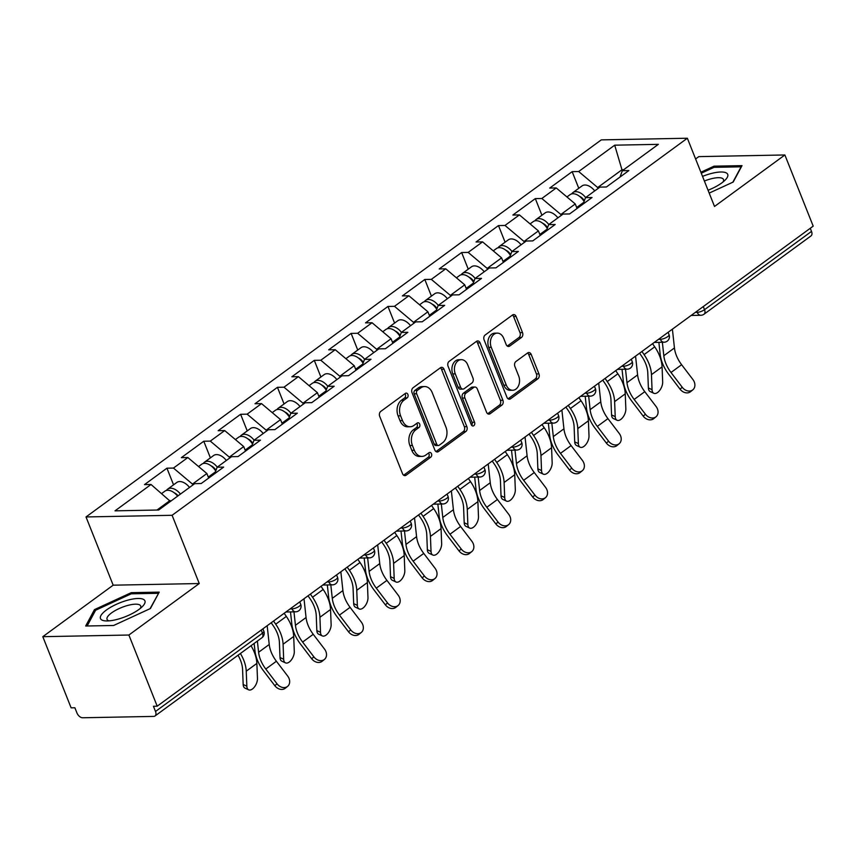 <?xml version="1.0" encoding="UTF-8"?>
<svg xmlns="http://www.w3.org/2000/svg" width="856" height="856" viewBox="0 0 856 856"><rect width="100%" height="100%" fill="white"/><g stroke="black" fill="none" stroke-linecap="round" stroke-linejoin="round"><path stroke-width="1.28" d="M407.884 394.445A2.525 1.851 88.9 0 0 406.204 393.107A2.525 1.851 88.9 0 0 405.37 393.407L380.738 411.426A3.617 2.643 88.9 0 0 379.69 416.305L402.534 473.721A3.617 2.643 88.9 0 0 404.92 475.636A3.617 2.643 88.9 0 0 406.129 475.208L430.75 457.19A2.525 1.851 88.9 0 0 431.488 453.776A2.525 1.851 88.9 0 0 429.819 452.428A2.525 1.851 88.9 0 0 428.974 452.728L425.785 455.06A11.556 8.453 88.9 0 1 421.955 456.409A11.556 8.453 88.9 0 1 414.315 450.277L412.41 445.495A11.556 8.453 88.9 0 1 415.759 429.862L418.948 427.529A2.525 1.851 88.9 0 0 419.686 424.105A2.525 1.851 88.9 0 0 418.017 422.768A2.525 1.851 88.9 0 0 417.172 423.067L413.983 425.4A11.556 8.453 88.9 0 1 410.142 426.748A11.556 8.453 88.9 0 1 402.502 420.617L400.597 415.834A11.556 8.453 88.9 0 1 403.957 400.201L407.146 397.869A2.525 1.851 88.9 0 0 407.884 394.445M410.142 426.748L407.638 426.802A11.556 8.453 88.9 0 1 399.998 420.671L398.094 415.877A11.556 8.453 88.9 0 1 401.453 400.244L404.631 397.912A2.525 1.851 88.9 0 0 405.37 394.498A2.525 1.851 88.9 0 0 404.909 393.739M403.658 475.23L428.246 457.243A2.525 1.851 88.9 0 0 428.974 453.819A2.525 1.851 88.9 0 0 428.514 453.059M421.955 456.409L419.44 456.462A11.556 8.453 88.9 0 1 411.8 450.331L409.896 445.548A11.556 8.453 88.9 0 1 413.255 429.905L416.444 427.572A2.525 1.851 88.9 0 0 417.172 424.159A2.525 1.851 88.9 0 0 416.712 423.399M521.465 337.478A3.617 2.643 88.9 0 0 522.513 332.599L516.104 316.485A3.617 2.643 88.9 0 0 513.707 314.569A3.617 2.643 88.9 0 0 512.509 314.997L485.159 335.006A3.617 2.643 88.9 0 0 484.111 339.896L506.955 397.302A3.617 2.643 88.9 0 0 509.341 399.217A3.617 2.643 88.9 0 0 510.55 398.8L537.9 378.78A3.617 2.643 88.9 0 0 538.948 373.901L531.202 354.438A3.617 2.643 88.9 0 0 528.815 352.522A3.617 2.643 88.9 0 0 527.617 352.95L515.911 361.51A3.617 2.643 88.9 0 0 514.863 366.4L518.704 376.052A9.662 7.073 88.9 0 1 512.691 390.25A9.662 7.073 88.9 0 1 506.303 385.125L491.258 347.333A9.662 7.073 88.9 0 1 497.272 333.123A9.662 7.073 88.9 0 1 503.66 338.248L506.164 344.551A3.617 2.643 88.9 0 0 508.55 346.466A3.617 2.643 88.9 0 0 509.759 346.049L521.465 337.478L518.95 337.531A3.617 2.643 88.9 0 0 519.999 332.642L513.589 316.538A3.617 2.643 88.9 0 0 512.466 315.029M199.255 583.535L113.174 585.183L42.8 636.682L128.882 635.024L199.255 583.535L172.099 515.291L687.357 138.233L714.514 206.467L784.877 154.968L813.2 226.134L157.204 706.189L153.438 706.264L155.503 711.464L262.482 633.183L261.24 630.059M128.882 635.024L157.204 706.189M444.018 369.236A3.617 2.643 88.9 0 0 441.621 367.32A3.617 2.643 88.9 0 0 440.423 367.748L413.074 387.757A3.617 2.643 88.9 0 0 412.025 392.647L434.869 450.053A3.617 2.643 88.9 0 0 437.255 451.979A3.617 2.643 88.9 0 0 438.465 451.551L465.814 431.531A3.617 2.643 88.9 0 0 466.862 426.652L444.018 369.236L441.503 369.289A3.617 2.643 88.9 0 0 440.38 367.78M449.122 361.382L476.471 341.373A3.617 2.643 88.9 0 1 477.669 340.945A3.617 2.643 88.9 0 1 480.055 342.86L502.9 400.276A3.617 2.643 88.9 0 1 501.851 405.156L490.146 413.726A3.617 2.643 88.9 0 1 488.947 414.144A3.617 2.643 88.9 0 1 486.561 412.228L477.295 388.945A3.617 2.643 88.9 0 0 474.909 387.03A3.617 2.643 88.9 0 0 473.71 387.458L465.942 393.139A3.617 2.643 88.9 0 0 464.894 398.019L474.545 422.265A2.525 1.851 88.9 0 1 472.972 425.978A2.525 1.851 88.9 0 1 471.292 424.64L448.073 366.272A3.617 2.643 88.9 0 1 449.122 361.382M172.099 515.291L86.017 516.949L601.276 139.881L687.357 138.233M578.774 188.288L572.15 171.66L549.723 188.074L556.24 187.946L575.253 203.953L577.062 208.479M572.15 171.66L578.677 171.532L614.694 145.178L658.36 144.343L622.344 170.697L628.871 170.569L606.433 186.983L599.917 187.111L585.504 197.65L592.031 197.522L569.604 213.946L563.077 214.064L548.675 224.604L555.191 224.486L532.764 240.9L526.237 241.028L511.835 251.568L518.361 251.439L495.924 267.853L489.397 267.981L474.994 278.521L481.521 278.403L459.084 294.817L452.557 294.945L438.154 305.485L444.681 305.357L422.243 321.77L415.727 321.899L401.314 332.438L407.841 332.31L385.414 348.734L378.887 348.852L364.485 359.402L371.001 359.274L348.574 375.688L342.047 375.816L327.645 386.356L334.172 386.227L311.734 402.652L305.207 402.769L290.805 413.309L297.332 413.191L274.894 429.605L268.367 429.733L253.965 440.273L260.492 440.145L238.054 456.558L231.537 456.687L217.124 467.226L223.651 467.109L201.224 483.522L194.697 483.651L158.681 510.005L115.014 510.839L151.031 484.485L170.408 501.423M173.554 484.828L166.931 468.189L144.504 484.614L151.031 484.485M166.931 468.189L173.458 468.072L187.86 457.532L206.874 473.529L208.682 478.065M210.394 457.874L203.771 441.236L181.344 457.65L187.86 457.532M203.771 441.236L210.298 441.108L224.7 430.568L243.714 446.575L245.522 451.101M247.234 430.91L240.611 414.283L218.173 430.696L224.7 430.568M240.611 414.283L247.138 414.154L261.54 403.615L280.554 419.622L282.352 424.148M284.064 403.957L277.451 387.319L255.013 403.732L261.54 403.615M277.451 387.319L283.978 387.19L298.38 376.651L317.394 392.658L319.192 397.184M320.904 376.993L314.291 360.365L291.853 376.779L298.38 376.651M314.291 360.365L320.807 360.237L335.22 349.697L354.234 365.705L356.032 370.231M357.744 350.04L351.12 333.401L328.693 349.826L335.22 349.697M351.12 333.401L357.648 333.284L372.05 322.733L391.064 338.741L392.872 343.267M394.584 323.076L387.961 306.448L365.533 322.862L372.05 322.733M387.961 306.448L394.488 306.32L408.89 295.78L427.904 311.787L429.712 316.313M431.424 296.123L424.801 279.484L402.363 295.909L408.89 295.78M424.801 279.484L431.328 279.366L445.73 268.816L464.744 284.823L466.541 289.36M468.253 269.169L461.641 252.531L439.203 268.945L445.73 268.816M461.641 252.531L468.168 252.402L482.57 241.863L501.584 257.87L503.382 262.396M505.094 242.205L498.481 225.577L476.043 241.991L482.57 241.863M498.481 225.577L504.997 225.449L519.41 214.91L538.424 230.906L540.222 235.443M541.934 215.252L535.31 198.613L512.883 215.027L519.41 214.91M535.31 198.613L541.837 198.485L556.24 187.946M575.253 203.953L560.851 214.492L561.226 215.423M583.161 204.017L585.504 197.65M541.837 198.485L560.851 214.492M538.424 230.906L524.011 241.456L524.386 242.376M546.321 230.981L548.675 224.604M504.997 225.449L524.011 241.456M501.584 257.87L487.182 268.41L487.546 269.34M509.481 257.934L511.835 251.568M468.168 252.402L487.182 268.41M464.744 284.823L450.342 295.374L450.705 296.294M472.64 284.898L474.994 278.521M431.328 279.366L450.342 295.374M427.904 311.787L413.502 322.327L413.865 323.258M435.811 311.851L438.154 305.485M394.488 306.32L413.502 322.327M391.064 338.741L376.661 349.28L377.036 350.211M398.971 338.805L401.314 332.438M357.648 333.284L376.661 349.28M354.234 365.705L339.821 376.244L340.196 377.175M362.131 365.769L364.485 359.402M320.807 360.237L339.821 376.244M317.394 392.658L302.992 403.197L303.356 404.128M325.291 392.722L327.645 386.356M283.978 387.19L302.992 403.197M280.554 419.622L266.152 430.161L266.516 431.082M288.451 419.686L290.805 413.309M247.138 414.154L266.152 430.161M243.714 446.575L229.312 457.115L229.676 458.046M251.621 446.639L253.965 440.273M210.298 441.108L229.312 457.115M206.874 473.529L192.472 484.079L192.846 484.999M214.781 473.603L217.124 467.226M173.458 468.072L192.472 484.079M42.8 636.682L71.123 707.848L74.879 707.773L76.954 712.973A5.521 3.349 -126.2 0 0 82.657 717.767L153.684 716.408A5.521 3.349 -126.2 0 0 155 715.99A5.521 3.349 -126.2 0 0 155.503 711.464M170.044 500.493L157.001 510.037M784.877 154.968L698.796 156.627L695.607 158.959M810.258 228.285L811.509 231.398A5.521 3.349 53.8 0 1 810.996 235.924L704.028 314.205A5.521 3.349 53.8 0 0 704.531 309.679L811.509 231.398M113.174 585.183L86.017 516.949M623.575 169.788L621.895 169.82L597.691 187.539L598.055 188.459M622.291 170.826L614.694 145.178M620.001 177.064L622.344 170.697M578.677 171.532L597.691 187.539M94.481 609.611L85.675 626.014L113.634 625.479L150.41 608.53L159.216 592.127L131.246 592.662L94.481 609.611L95.102 611.173M709.196 193.103L733.207 182.039L742.013 165.636L714.043 166.171L700.893 172.238M435.993 451.561L463.299 431.585A3.617 2.643 88.9 0 0 464.348 426.695L441.503 369.289M417.396 390.357A2.525 1.851 88.9 0 0 416.669 393.781L436.721 444.178A2.525 1.851 88.9 0 0 438.39 445.516A2.525 1.851 88.9 0 0 439.235 445.216L442.595 442.755A11.556 8.453 88.9 0 0 445.944 427.123L432.237 392.679A11.556 8.453 88.9 0 0 424.597 386.548A11.556 8.453 88.9 0 0 420.767 387.896L417.396 390.357L414.893 390.411A2.525 1.851 88.9 0 0 414.154 393.824L416.669 393.781M438.39 445.516L435.886 445.569A2.525 1.851 88.9 0 1 434.217 444.221L414.154 393.824M424.597 386.548L422.094 386.602A11.556 8.453 88.9 0 0 418.252 387.95L420.767 387.896M414.893 390.411L418.252 387.95M487.685 413.737L499.348 405.209A3.617 2.643 88.9 0 0 500.396 400.319L477.541 342.914A3.617 2.643 88.9 0 0 476.418 341.405M474.909 387.03L472.394 387.083A3.617 2.643 88.9 0 0 471.196 387.5L463.438 393.182A3.617 2.643 88.9 0 0 462.39 398.072L472.031 422.308L474.545 422.265M471.699 425.336A2.525 1.851 88.9 0 0 472.031 422.308M467.686 364.784A9.662 7.073 88.9 0 0 461.298 359.659A9.662 7.073 88.9 0 0 455.285 373.869L460.582 387.18A3.617 2.643 88.9 0 0 462.968 389.095A3.617 2.643 88.9 0 0 464.166 388.678L471.934 382.996A3.617 2.643 88.9 0 0 472.983 378.106L467.686 364.784M461.298 359.659L458.784 359.713A9.662 7.073 88.9 0 0 452.771 373.911L455.285 373.869M462.968 389.095L460.453 389.148A3.617 2.643 88.9 0 1 458.067 387.233L452.771 373.911M507.287 346.059L518.95 337.531M497.272 333.123L494.768 333.177A9.662 7.073 88.9 0 0 488.755 347.375L491.258 347.333M512.691 390.25L510.176 390.293A9.662 7.073 88.9 0 1 503.788 385.168L488.755 347.375M508.079 398.81L535.385 378.834A3.617 2.643 88.9 0 0 536.434 373.944L528.698 354.491A3.617 2.643 88.9 0 0 527.564 352.982M131.706 593.818L131.246 592.662M714.503 167.327L714.043 166.171M240.397 653.503A29.446 17.858 53.8 0 1 243.757 660.211A29.446 17.858 53.8 0 1 246.239 671.19L246.838 686.212A8.282 4.408 115.1 0 0 248.625 689.829L244.966 688.106A8.282 4.408 -64.9 0 1 243.168 684.49L242.58 669.467A24.664 14.959 -126.2 0 0 240.493 660.276A24.664 14.959 -126.2 0 0 238.022 655.236M251.022 645.724A29.446 17.858 53.8 0 1 254.382 652.443A29.446 17.858 53.8 0 1 256.864 663.421L257.463 678.444A8.282 4.408 115.1 0 1 254.457 686.972A8.282 4.408 115.1 0 1 248.625 689.829M161.72 493.484L164.844 491.194A12.145 7.372 53.8 0 1 177.599 496.159M166.471 490.445A12.145 7.372 53.8 0 1 167.68 489.129A12.145 7.372 53.8 0 1 180.434 494.083M167.68 489.129L176.775 482.474A12.145 7.372 53.8 0 1 189.518 487.428M178.08 495.806A7.362 4.462 -126.2 0 0 174.292 492.842M287.605 686.373L285.358 688.213A8.282 6.581 -129.2 0 1 274.808 685.677L277.066 683.848A8.282 6.581 50.8 0 0 287.605 686.373A8.282 6.581 50.8 0 0 287.691 676.069L276.402 661.249A24.664 14.959 53.8 0 1 271.192 652.112A24.664 14.959 53.8 0 1 269.223 644.482L267.179 625.704M277.066 683.848L265.777 669.028A24.664 14.959 53.8 0 1 260.566 659.89A24.664 14.959 53.8 0 1 258.598 652.261L257.378 641.069M254.146 643.434L254.96 650.838A29.446 17.858 -126.2 0 0 257.303 659.955A29.446 17.858 -126.2 0 0 263.53 670.858L274.808 685.677M106.39 610.028A23.925 7.458 -21.7 0 0 105.984 620.932A23.925 7.458 -21.7 0 0 139.014 609.408A23.925 7.458 -21.7 0 0 142.556 606.38A23.925 7.458 -21.7 0 0 135.676 598.633A23.925 7.458 -21.7 0 0 106.39 610.028M140.256 608.456A18.115 5.65 -21.7 0 0 140.705 605.984A18.115 5.65 -21.7 0 0 129.149 605.085A18.115 5.65 -21.7 0 0 111.526 612.917A18.115 5.65 -21.7 0 0 107.053 619.38A18.115 5.65 -21.7 0 0 109.087 620.868M158.435 593.572L150.067 608.691M87.152 625.982L95.605 610.242L131.236 593.818L158.328 593.304M708.051 190.235A23.925 7.458 -21.7 0 0 725.353 179.888A23.925 7.458 -21.7 0 0 710.63 173.661A23.925 7.458 -21.7 0 0 702.541 176.379M723.053 181.964A18.115 5.65 -21.7 0 0 723.502 179.493A18.115 5.65 -21.7 0 0 710.566 178.947A18.115 5.65 -21.7 0 0 704.392 181.023M701.278 173.212L714.032 167.337L741.125 166.813L732.864 182.2M273.546 621.049L275.707 624.195A29.446 17.858 53.8 0 1 280.597 633.258A29.446 17.858 53.8 0 1 283.079 644.236L283.668 659.259A8.282 4.408 115.1 0 0 285.465 662.865L281.795 661.142A8.282 4.408 -64.9 0 1 280.008 657.536L279.409 642.514A24.664 14.959 -126.2 0 0 277.333 633.322A24.664 14.959 -126.2 0 0 273.235 625.725L271.192 622.772M284.171 613.281L286.332 616.416A29.446 17.858 53.8 0 1 291.222 625.479A29.446 17.858 53.8 0 1 293.704 636.457L294.293 651.48A8.282 4.408 115.1 0 1 291.297 660.008A8.282 4.408 115.1 0 1 285.465 662.865M198.56 466.531L201.684 464.241A12.145 7.372 53.8 0 1 215.723 471.057M203.311 463.481A12.145 7.372 53.8 0 1 204.52 462.165A12.145 7.372 53.8 0 1 217.274 467.13M204.52 462.165L213.615 455.51A12.145 7.372 53.8 0 1 226.359 460.475M215.969 470.361A7.362 4.462 -126.2 0 0 211.132 465.889M310.375 594.096L312.547 597.231A29.446 17.858 53.8 0 1 317.426 606.305A29.446 17.858 53.8 0 1 319.919 617.272L320.508 632.295A8.282 4.408 115.1 0 0 322.305 635.912L318.635 634.189A8.282 4.408 -64.9 0 1 316.838 630.583L316.249 615.56A24.664 14.959 -126.2 0 0 314.163 606.358A24.664 14.959 -126.2 0 0 310.075 598.772L308.032 595.808M321 586.317L323.172 589.452A29.446 17.858 53.8 0 1 328.051 598.526A29.446 17.858 53.8 0 1 330.544 609.504L331.133 624.527A8.282 4.408 115.1 0 1 328.126 633.055A8.282 4.408 115.1 0 1 322.305 635.912M235.4 439.577L238.524 437.288A12.145 7.372 53.8 0 1 252.552 444.093M240.151 436.528A12.145 7.372 53.8 0 1 241.36 435.212A12.145 7.372 53.8 0 1 254.104 440.166M241.36 435.212L250.455 428.556A12.145 7.372 53.8 0 1 263.199 433.521M252.809 443.408A7.362 4.462 -126.2 0 0 247.962 438.925M347.215 567.132L349.387 570.278A29.446 17.858 53.8 0 1 354.266 579.341A29.446 17.858 53.8 0 1 356.759 590.319L357.348 605.342A8.282 4.408 115.1 0 0 359.145 608.948L355.475 607.225A8.282 4.408 -64.9 0 1 353.678 603.619L353.089 588.596A24.664 14.959 -126.2 0 0 351.003 579.405A24.664 14.959 -126.2 0 0 346.915 571.808L344.872 568.855M357.84 559.364L360.012 562.499A29.446 17.858 53.8 0 1 364.891 571.562A29.446 17.858 53.8 0 1 367.385 582.54L367.973 597.563A8.282 4.408 115.1 0 1 364.966 606.091A8.282 4.408 115.1 0 1 359.145 608.948M272.24 412.613L275.365 410.324A12.145 7.372 53.8 0 1 289.392 417.14M276.991 409.575A12.145 7.372 53.8 0 1 278.2 408.248A12.145 7.372 53.8 0 1 290.944 413.213M278.2 408.248L287.284 401.603A12.145 7.372 53.8 0 1 300.039 406.557M289.649 416.444A7.362 4.462 -126.2 0 0 284.802 411.971M384.055 540.179L386.216 543.314A29.446 17.858 53.8 0 1 391.106 552.388A29.446 17.858 53.8 0 1 393.6 563.366L394.188 578.389A8.282 4.408 115.1 0 0 395.975 581.994L392.315 580.272A8.282 4.408 -64.9 0 1 390.518 576.666L389.929 561.643A24.664 14.959 -126.2 0 0 387.843 552.441A24.664 14.959 -126.2 0 0 383.755 544.855L381.712 541.891M394.68 532.4L396.842 535.546A29.446 17.858 53.8 0 1 401.732 544.609A29.446 17.858 53.8 0 1 404.225 555.587L404.813 570.61A8.282 4.408 115.1 0 1 401.806 579.138A8.282 4.408 115.1 0 1 395.975 581.994M309.07 385.66L312.205 383.37A12.145 7.372 53.8 0 1 326.232 390.175M313.82 382.611A12.145 7.372 53.8 0 1 315.04 381.295A12.145 7.372 53.8 0 1 327.784 386.249M315.04 381.295L324.124 374.639A12.145 7.372 53.8 0 1 336.879 379.604M326.489 389.491A7.362 4.462 -126.2 0 0 321.642 385.018M420.895 513.226L423.057 516.361A29.446 17.858 53.8 0 1 427.947 525.423A29.446 17.858 53.8 0 1 430.429 536.402L431.028 551.425A8.282 4.408 115.1 0 0 432.815 555.03L429.156 553.318A8.282 4.408 -64.9 0 1 427.358 549.702L426.77 534.679A24.664 14.959 -126.2 0 0 424.683 525.488A24.664 14.959 -126.2 0 0 420.585 517.891L418.552 514.938M431.52 505.447L433.682 508.582A29.446 17.858 53.8 0 1 438.572 517.645A29.446 17.858 53.8 0 1 441.054 528.623L441.653 543.646A8.282 4.408 115.1 0 1 438.647 552.173A8.282 4.408 115.1 0 1 432.815 555.03M345.91 358.696L349.034 356.406A12.145 7.372 53.8 0 1 363.072 363.222M350.66 355.657A12.145 7.372 53.8 0 1 351.87 354.33A12.145 7.372 53.8 0 1 364.624 359.295M351.87 354.33L360.965 347.686A12.145 7.372 53.8 0 1 373.708 352.64M363.329 362.527A7.362 4.462 -126.2 0 0 358.482 358.054M324.445 659.42L322.188 661.249A8.282 6.581 -129.2 0 1 311.648 658.724L313.895 656.884A8.282 6.581 50.8 0 0 324.445 659.42A8.282 6.581 50.8 0 0 324.531 649.105L313.243 634.296A24.664 14.959 53.8 0 1 308.032 625.158A24.664 14.959 53.8 0 1 306.063 617.529L304.019 598.751M313.895 656.884L302.617 642.064A24.664 14.959 53.8 0 1 297.406 632.937A24.664 14.959 53.8 0 1 295.438 625.297L293.972 611.847M290.494 611.912L291.8 623.885A29.446 17.858 -126.2 0 0 294.143 633.001A29.446 17.858 -126.2 0 0 300.36 643.905L311.648 658.724M361.286 632.456L359.028 634.296A8.282 6.581 -129.2 0 1 348.488 631.76L350.735 629.93A8.282 6.581 50.8 0 0 361.286 632.456A8.282 6.581 50.8 0 0 361.36 622.152L350.083 607.332A24.664 14.959 53.8 0 1 344.872 598.205A24.664 14.959 53.8 0 1 342.903 590.565L340.859 571.787M350.735 629.93L339.458 615.111A24.664 14.959 53.8 0 1 334.247 605.973A24.664 14.959 53.8 0 1 332.278 598.344L330.812 584.883M327.324 584.958L328.629 596.921A29.446 17.858 -126.2 0 0 330.983 606.037A29.446 17.858 -126.2 0 0 337.2 616.941L348.488 631.76M398.115 605.502L395.868 607.332A8.282 6.581 -129.2 0 1 385.328 604.807L387.575 602.966A8.282 6.581 50.8 0 0 398.115 605.502A8.282 6.581 50.8 0 0 398.2 595.198L386.923 580.379A24.664 14.959 53.8 0 1 381.712 571.241A24.664 14.959 53.8 0 1 379.743 563.612L377.699 544.833M387.575 602.966L376.287 588.147A24.664 14.959 53.8 0 1 371.087 579.02A24.664 14.959 53.8 0 1 369.118 571.38L367.652 557.93M364.164 557.994L365.469 569.968A29.446 17.858 -126.2 0 0 367.823 579.084A29.446 17.858 -126.2 0 0 374.04 589.987L385.328 604.807M434.955 578.549L432.708 580.379A8.282 6.581 -129.2 0 1 422.158 577.843L424.416 576.013A8.282 6.581 50.8 0 0 434.955 578.549A8.282 6.581 50.8 0 0 435.041 568.234L423.752 553.415A24.664 14.959 53.8 0 1 418.552 544.288A24.664 14.959 53.8 0 1 416.583 536.648L414.529 517.88M424.416 576.013L413.127 561.194A24.664 14.959 53.8 0 1 407.916 552.056A24.664 14.959 53.8 0 1 405.958 544.427L404.481 530.966M401.004 531.041L402.309 543.004A29.446 17.858 -126.2 0 0 404.663 552.12A29.446 17.858 -126.2 0 0 410.88 563.034L422.158 577.843M471.795 551.585L469.548 553.425A8.282 6.581 -129.2 0 1 458.998 550.89L461.256 549.049A8.282 6.581 50.8 0 0 471.795 551.585A8.282 6.581 50.8 0 0 471.881 541.281L460.592 526.461A24.664 14.959 53.8 0 1 455.381 517.324A24.664 14.959 53.8 0 1 453.413 509.695L451.369 490.916M461.256 549.049L449.967 534.24A24.664 14.959 53.8 0 1 444.756 525.103A24.664 14.959 53.8 0 1 442.787 517.473L441.322 504.013M437.844 504.077L439.149 516.05A29.446 17.858 -126.2 0 0 441.493 525.167A29.446 17.858 -126.2 0 0 447.72 536.07L458.998 550.89M457.735 486.262L459.897 489.397A29.446 17.858 53.8 0 1 464.787 498.47A29.446 17.858 53.8 0 1 467.269 509.448L467.858 524.471A8.282 4.408 115.1 0 0 469.655 528.077L465.985 526.354A8.282 4.408 -64.9 0 1 464.198 522.749L463.599 507.726A24.664 14.959 -126.2 0 0 461.523 498.534A24.664 14.959 -126.2 0 0 457.425 490.937L455.381 487.974M468.36 478.483L470.522 481.628A29.446 17.858 53.8 0 1 475.412 490.691A29.446 17.858 53.8 0 1 477.894 501.67L478.483 516.692A8.282 4.408 115.1 0 1 475.487 525.22A8.282 4.408 115.1 0 1 469.655 528.077M382.75 331.743L385.874 329.453A12.145 7.372 53.8 0 1 399.913 336.258M387.5 328.693A12.145 7.372 53.8 0 1 388.71 327.377A12.145 7.372 53.8 0 1 401.453 332.342M388.71 327.377L397.805 320.722A12.145 7.372 53.8 0 1 410.548 325.687M400.159 335.573A7.362 4.462 -126.2 0 0 395.322 331.101M508.635 524.632L506.378 526.461A8.282 6.581 -129.2 0 1 495.838 523.926L498.085 522.096A8.282 6.581 50.8 0 0 508.635 524.632A8.282 6.581 50.8 0 0 508.721 514.317L497.432 499.497A24.664 14.959 53.8 0 1 492.221 490.37A24.664 14.959 53.8 0 1 490.253 482.731L488.209 463.963M498.085 522.096L486.807 507.276A24.664 14.959 53.8 0 1 481.596 498.149A24.664 14.959 53.8 0 1 479.628 490.509L478.162 477.06M474.684 477.124L475.979 489.097A29.446 17.858 -126.2 0 0 478.333 498.203A29.446 17.858 -126.2 0 0 484.55 509.117L495.838 523.926M494.565 459.308L496.737 462.443A29.446 17.858 53.8 0 1 501.616 471.506A29.446 17.858 53.8 0 1 504.109 482.484L504.698 497.507A8.282 4.408 115.1 0 0 506.495 501.124L502.825 499.401A8.282 4.408 -64.9 0 1 501.028 495.785L500.439 480.762A24.664 14.959 -126.2 0 0 498.353 471.57A24.664 14.959 -126.2 0 0 494.265 463.984L492.221 461.02M505.19 451.529L507.362 454.664A29.446 17.858 53.8 0 1 512.241 463.738A29.446 17.858 53.8 0 1 514.734 474.706L515.323 489.728A8.282 4.408 115.1 0 1 512.316 498.267A8.282 4.408 115.1 0 1 506.495 501.124M419.59 304.779L422.714 302.489A12.145 7.372 53.8 0 1 436.742 309.305M424.341 301.74A12.145 7.372 53.8 0 1 425.55 300.424A12.145 7.372 53.8 0 1 438.293 305.378M425.55 300.424L434.645 293.769A12.145 7.372 53.8 0 1 447.388 298.723M436.999 308.609A7.362 4.462 -126.2 0 0 432.152 304.137M545.475 497.668L543.218 499.508A8.282 6.581 -129.2 0 1 532.678 496.972L534.925 495.143A8.282 6.581 50.8 0 0 545.475 497.668A8.282 6.581 50.8 0 0 545.55 487.364L534.272 472.544A24.664 14.959 53.8 0 1 529.062 463.406A24.664 14.959 53.8 0 1 527.093 455.777L525.049 436.999M534.925 495.143L523.647 480.323A24.664 14.959 53.8 0 1 518.436 471.185A24.664 14.959 53.8 0 1 516.468 463.556L515.002 450.096M511.514 450.16L512.819 462.133A29.446 17.858 -126.2 0 0 515.173 471.249A29.446 17.858 -126.2 0 0 521.39 482.153L532.678 496.972M531.405 432.344L533.577 435.49A29.446 17.858 53.8 0 1 538.456 444.553A29.446 17.858 53.8 0 1 540.949 455.531L541.538 470.554A8.282 4.408 115.1 0 0 543.335 474.16L539.665 472.437A8.282 4.408 -64.9 0 1 537.868 468.831L537.279 453.808A24.664 14.959 -126.2 0 0 535.193 444.617A24.664 14.959 -126.2 0 0 531.105 437.02L529.062 434.067M542.03 424.565L544.202 427.711A29.446 17.858 53.8 0 1 549.081 436.774A29.446 17.858 53.8 0 1 551.574 447.752L552.163 462.775A8.282 4.408 115.1 0 1 549.156 471.303A8.282 4.408 115.1 0 1 543.335 474.16M456.419 277.825L459.554 275.536A12.145 7.372 53.8 0 1 473.582 282.341M461.181 274.776A12.145 7.372 53.8 0 1 462.39 273.46A12.145 7.372 53.8 0 1 475.134 278.425M462.39 273.46L471.474 266.805A12.145 7.372 53.8 0 1 484.229 271.769M473.839 281.656A7.362 4.462 -126.2 0 0 468.992 277.184M582.305 470.714L580.058 472.544A8.282 6.581 -129.2 0 1 569.518 470.019L571.765 468.179A8.282 6.581 50.8 0 0 582.305 470.714A8.282 6.581 50.8 0 0 582.39 460.4L571.113 445.591A24.664 14.959 53.8 0 1 565.902 436.453A24.664 14.959 53.8 0 1 563.933 428.813L561.889 410.045M571.765 468.179L560.477 453.359A24.664 14.959 53.8 0 1 555.277 444.232A24.664 14.959 53.8 0 1 553.308 436.592L551.842 423.142M548.354 423.206L549.659 435.18A29.446 17.858 -126.2 0 0 552.013 444.296A29.446 17.858 -126.2 0 0 558.23 455.199L569.518 470.019M568.245 405.391L570.406 408.526A29.446 17.858 53.8 0 1 575.296 417.589A29.446 17.858 53.8 0 1 577.789 428.567L578.378 443.59A8.282 4.408 115.1 0 0 580.165 447.207L576.505 445.484A8.282 4.408 -64.9 0 1 574.708 441.878L574.119 426.844A24.664 14.959 -126.2 0 0 572.033 417.653A24.664 14.959 -126.2 0 0 567.945 410.067L565.902 407.103M578.87 397.612L581.031 400.747A29.446 17.858 53.8 0 1 585.921 409.821A29.446 17.858 53.8 0 1 588.414 420.799L589.003 435.822A8.282 4.408 115.1 0 1 585.996 444.35A8.282 4.408 115.1 0 1 580.165 447.207M493.259 250.862L496.394 248.572A12.145 7.372 53.8 0 1 510.422 255.388M498.01 247.823A12.145 7.372 53.8 0 1 499.219 246.507A12.145 7.372 53.8 0 1 511.974 251.461M499.219 246.507L508.314 239.851A12.145 7.372 53.8 0 1 521.069 244.805M510.679 254.703A7.362 4.462 -126.2 0 0 505.832 250.22M619.145 443.75L616.898 445.591A8.282 6.581 -129.2 0 1 606.348 443.055L608.605 441.225A8.282 6.581 50.8 0 0 619.145 443.75A8.282 6.581 50.8 0 0 619.23 433.446L607.942 418.627A24.664 14.959 53.8 0 1 602.742 409.5A24.664 14.959 53.8 0 1 600.773 401.86L598.718 383.081M608.605 441.225L597.317 426.406A24.664 14.959 53.8 0 1 592.106 417.268A24.664 14.959 53.8 0 1 590.137 409.639L588.671 396.178M585.194 396.253L586.499 408.216A29.446 17.858 -126.2 0 0 588.853 417.332A29.446 17.858 -126.2 0 0 595.07 428.235L606.348 443.055M605.085 378.427L607.246 381.573A29.446 17.858 53.8 0 1 612.136 390.636A29.446 17.858 53.8 0 1 614.619 401.614L615.218 416.637A8.282 4.408 115.1 0 0 617.005 420.243L613.345 418.52A8.282 4.408 -64.9 0 1 611.548 414.914L610.959 399.891A24.664 14.959 -126.2 0 0 608.873 390.7A24.664 14.959 -126.2 0 0 604.775 383.103L602.742 380.15M615.71 370.659L617.872 373.794A29.446 17.858 53.8 0 1 622.761 382.857A29.446 17.858 53.8 0 1 625.244 393.835L625.843 408.858A8.282 4.408 115.1 0 1 622.836 417.386A8.282 4.408 115.1 0 1 617.005 420.243M530.099 223.908L533.224 221.618A12.145 7.372 53.8 0 1 547.262 228.434M534.85 220.869A12.145 7.372 53.8 0 1 536.059 219.543A12.145 7.372 53.8 0 1 548.814 224.507M536.059 219.543L545.154 212.887A12.145 7.372 53.8 0 1 557.898 217.852M547.519 227.739A7.362 4.462 -126.2 0 0 542.672 223.266M655.985 416.797L653.738 418.627A8.282 6.581 -129.2 0 1 643.188 416.102L645.445 414.261A8.282 6.581 50.8 0 0 655.985 416.797A8.282 6.581 50.8 0 0 656.071 406.482L644.782 391.674A24.664 14.959 53.8 0 1 639.571 382.536A24.664 14.959 53.8 0 1 637.602 374.907L635.559 356.128M645.445 414.261L634.157 399.442A24.664 14.959 53.8 0 1 628.946 390.315A24.664 14.959 53.8 0 1 626.977 382.675L625.511 369.225M622.034 369.289L623.339 381.262A29.446 17.858 -126.2 0 0 625.683 390.379A29.446 17.858 -126.2 0 0 631.91 401.282L643.188 416.102M641.914 351.474L644.087 354.609A29.446 17.858 53.8 0 1 648.976 363.682A29.446 17.858 53.8 0 1 651.459 374.65L652.047 389.683A8.282 4.408 115.1 0 0 653.845 393.289L650.175 391.567A8.282 4.408 -64.9 0 1 648.388 387.961L647.789 372.938A24.664 14.959 -126.2 0 0 645.713 363.736A24.664 14.959 -126.2 0 0 641.615 356.15L639.571 353.186M652.55 343.695L654.712 346.83A29.446 17.858 53.8 0 1 659.602 355.903A29.446 17.858 53.8 0 1 662.084 366.882L662.672 381.904A8.282 4.408 115.1 0 1 659.676 390.432A8.282 4.408 115.1 0 1 653.845 393.289M566.94 196.955L570.064 194.665A12.145 7.372 53.8 0 1 584.102 201.47M571.69 193.905A12.145 7.372 53.8 0 1 572.899 192.589A12.145 7.372 53.8 0 1 585.643 197.543M572.899 192.589L581.994 185.934A12.145 7.372 53.8 0 1 594.738 190.899M584.348 200.786A7.362 4.462 -126.2 0 0 579.512 196.302M692.825 389.833L690.567 391.674A8.282 6.581 -129.2 0 1 680.028 389.138L682.275 387.308A8.282 6.581 50.8 0 0 692.825 389.833A8.282 6.581 50.8 0 0 692.911 379.529L681.622 364.71A24.664 14.959 53.8 0 1 676.411 355.582A24.664 14.959 53.8 0 1 674.442 347.943L672.399 329.164M682.275 387.308L670.997 372.488A24.664 14.959 53.8 0 1 665.786 363.351A24.664 14.959 53.8 0 1 663.817 355.721L662.351 342.261M658.874 342.336L660.169 354.298A29.446 17.858 -126.2 0 0 662.523 363.415A29.446 17.858 -126.2 0 0 668.739 374.318L680.028 389.138M261.968 637.709A5.521 3.349 -126.2 0 0 262.482 633.183A5.521 1.723 -21.7 0 0 263.841 631.214A5.521 5.521 0 0 1 261.968 637.709L155 715.99M703.29 306.566L704.531 309.679A5.521 1.723 158.3 0 1 697.223 312.344L696.805 311.306M290.12 608.926L292.014 608.884L291.596 607.846M299.311 606.219A5.521 1.723 158.3 0 1 292.014 608.884A5.521 4.034 -91.1 0 0 295.652 611.815A5.521 5.521 0 0 0 300.681 604.25A5.521 1.723 -21.7 0 1 299.311 606.219M326.96 581.962L328.843 581.93L328.437 580.882M363.789 555.009L365.683 554.966L365.266 553.928M400.629 528.045L402.523 528.013L402.106 526.964M437.47 501.092L439.363 501.049L438.946 500.011M474.31 474.128L476.204 474.096L475.786 473.047M511.15 447.174L513.033 447.142L512.626 446.094M547.979 420.21L549.873 420.178L549.456 419.14M584.819 393.257L586.713 393.225L586.296 392.176M621.659 366.304L623.553 366.261L623.136 365.223M658.499 339.34L660.393 339.308L659.976 338.259M695.34 312.387L697.223 312.344A5.521 4.034 -91.1 0 0 700.871 315.276A5.521 5.521 0 0 0 704.028 314.205M336.151 579.266A5.521 1.723 158.3 0 1 328.843 581.93A5.521 4.034 -91.1 0 0 332.492 584.851A5.521 5.521 0 0 0 337.521 577.297A5.521 1.723 -21.7 0 1 336.151 579.266M372.991 552.302A5.521 1.723 158.3 0 1 365.683 554.966A5.521 4.034 -91.1 0 0 369.332 557.898A5.521 5.521 0 0 0 374.361 550.333A5.521 1.723 -21.7 0 1 372.991 552.302M409.831 525.349A5.521 1.723 158.3 0 1 402.523 528.013A5.521 4.034 -91.1 0 0 406.172 530.934A5.521 5.521 0 0 0 411.19 523.38A5.521 1.723 -21.7 0 1 409.831 525.349M446.672 498.385A5.521 1.723 158.3 0 1 439.363 501.049A5.521 4.034 -91.1 0 0 443.012 503.981A5.521 5.521 0 0 0 448.03 496.416A5.521 1.723 -21.7 0 1 446.672 498.385M483.501 471.431A5.521 1.723 158.3 0 1 476.204 474.096A5.521 4.034 -91.1 0 0 479.841 477.027A5.521 5.521 0 0 0 484.87 469.463A5.521 1.723 -21.7 0 1 483.501 471.431M520.341 444.478A5.521 1.723 158.3 0 1 513.033 447.142A5.521 4.034 -91.1 0 0 516.682 450.063A5.521 5.521 0 0 0 521.711 442.499A5.521 1.723 -21.7 0 1 520.341 444.478M557.181 417.514A5.521 1.723 158.3 0 1 549.873 420.178A5.521 4.034 -91.1 0 0 553.522 423.11A5.521 5.521 0 0 0 558.551 415.545A5.521 1.723 -21.7 0 1 557.181 417.514M594.021 390.561A5.521 1.723 158.3 0 1 586.713 393.225A5.521 4.034 -91.1 0 0 590.362 396.146A5.521 5.521 0 0 0 595.38 388.592A5.521 1.723 -21.7 0 1 594.021 390.561M630.861 363.597A5.521 1.723 158.3 0 1 623.553 366.261A5.521 4.034 -91.1 0 0 627.202 369.193A5.521 5.521 0 0 0 632.22 361.628A5.521 1.723 -21.7 0 1 630.861 363.597M667.691 336.643A5.521 1.723 158.3 0 1 660.393 339.308A5.521 4.034 -91.1 0 0 664.031 342.229A5.521 5.521 0 0 0 669.06 334.675A5.521 1.723 -21.7 0 1 667.691 336.643M401.453 400.244L403.957 400.201M398.094 415.877L400.597 415.834M399.998 420.671L402.502 420.617M416.444 427.572L418.948 427.529M413.255 429.905L415.759 429.862M409.896 445.548L412.41 445.495M411.8 450.331L414.315 450.277M428.246 457.243L430.75 457.19M403.711 475.262L406.129 475.208M404.631 397.912L407.146 397.869M464.348 426.695L466.862 426.652M463.299 431.585L465.814 431.531M436.046 451.594L438.465 451.551M434.217 444.221L436.721 444.178M477.541 342.914L480.055 342.86M500.396 400.319L502.9 400.276M499.348 405.209L501.851 405.156M487.738 413.769L490.146 413.726M471.196 387.5L473.71 387.458M463.438 393.182L465.942 393.139M462.39 398.072L464.894 398.019M458.067 387.233L460.582 387.18M507.341 346.091L509.759 346.049M503.788 385.168L506.303 385.125M528.698 354.491L531.202 354.438M536.434 373.944L538.948 373.901M535.385 378.834L537.9 378.78M508.132 398.843L510.55 398.8M513.589 316.538L516.104 316.485M519.999 332.642L522.513 332.599M256.864 663.421L246.239 671.19M243.168 684.49L246.838 686.212M258.598 652.261L269.223 644.482M265.777 669.028L276.402 661.249M293.704 636.457L283.079 644.236M280.008 657.536L283.668 659.259M215.412 471.891L208.297 477.092M286.332 616.416L275.707 624.195M330.544 609.504L319.919 617.272M316.838 630.583L320.508 632.295M252.253 444.927L245.137 450.138M323.172 589.452L312.547 597.231M367.385 582.54L356.759 590.319M353.678 603.619L357.348 605.342M289.082 417.974L281.966 423.174M360.012 562.499L349.387 570.278M404.225 555.587L393.6 563.366M390.518 576.666L394.188 578.389M325.922 391.01L318.807 396.221M396.842 535.546L386.216 543.314M441.054 528.623L430.429 536.402M427.358 549.702L431.028 551.425M362.762 364.057L355.647 369.268M433.682 508.582L423.057 516.361M295.438 625.297L306.063 617.529M302.617 642.064L313.243 634.296M332.278 598.344L342.903 590.565M339.458 615.111L350.083 607.332M369.118 571.38L379.743 563.612M376.287 588.147L386.923 580.379M405.958 544.427L416.583 536.648M413.127 561.194L423.752 553.415M442.787 517.473L453.413 509.695M449.967 534.24L460.592 526.461M477.894 501.67L467.269 509.448M464.198 522.749L467.858 524.471M399.602 337.104L392.487 342.304M470.522 481.628L459.897 489.397M479.628 490.509L490.253 482.731M486.807 507.276L497.432 499.497M514.734 474.706L504.109 482.484M501.028 495.785L504.698 497.507M436.442 310.14L429.327 315.35M507.362 454.664L496.737 462.443M516.468 463.556L527.093 455.777M523.647 480.323L534.272 472.544M551.574 447.752L540.949 455.531M537.868 468.831L541.538 470.554M473.272 283.186L466.156 288.386M544.202 427.711L533.577 435.49M553.308 436.592L563.933 428.813M560.477 453.359L571.113 445.591M588.414 420.799L577.789 428.567M574.708 441.878L578.378 443.59M510.112 256.222L502.996 261.433M581.031 400.747L570.406 408.526M590.137 409.639L600.773 401.86M597.317 426.406L607.942 418.627M625.244 393.835L614.619 401.614M611.548 414.914L615.218 416.637M546.952 229.269L539.836 234.469M617.872 373.794L607.246 381.573M626.977 382.675L637.602 374.907M634.157 399.442L644.782 391.674M662.084 366.882L651.459 374.65M648.388 387.961L652.047 389.683M583.792 202.305L576.677 207.516M654.712 346.83L644.087 354.609M663.817 355.721L674.442 347.943M670.997 372.488L681.622 364.71M262.899 628.839L263.841 631.214M295.652 611.815L285.915 611.997M299.739 601.886L300.681 604.25M332.492 584.851L322.744 585.044M336.579 574.922L337.521 577.297M369.332 557.898L359.584 558.08M373.409 547.968L374.361 550.333M406.172 530.934L396.424 531.127M410.249 521.004L411.19 523.38M443.012 503.981L433.264 504.173M447.089 494.051L448.03 496.416M479.841 477.027L470.105 477.209M483.929 467.087L484.87 469.463M516.682 450.063L506.934 450.256M520.769 440.134L521.711 442.499M553.522 423.11L543.774 423.292M557.598 413.18L558.551 415.545M590.362 396.146L580.614 396.339M594.438 386.216L595.38 388.592M627.202 369.193L617.454 369.375M631.279 359.263L632.22 361.628M664.031 342.229L654.294 342.421M668.119 332.299L669.06 334.675M700.871 315.276L691.124 315.457"/></g></svg>
